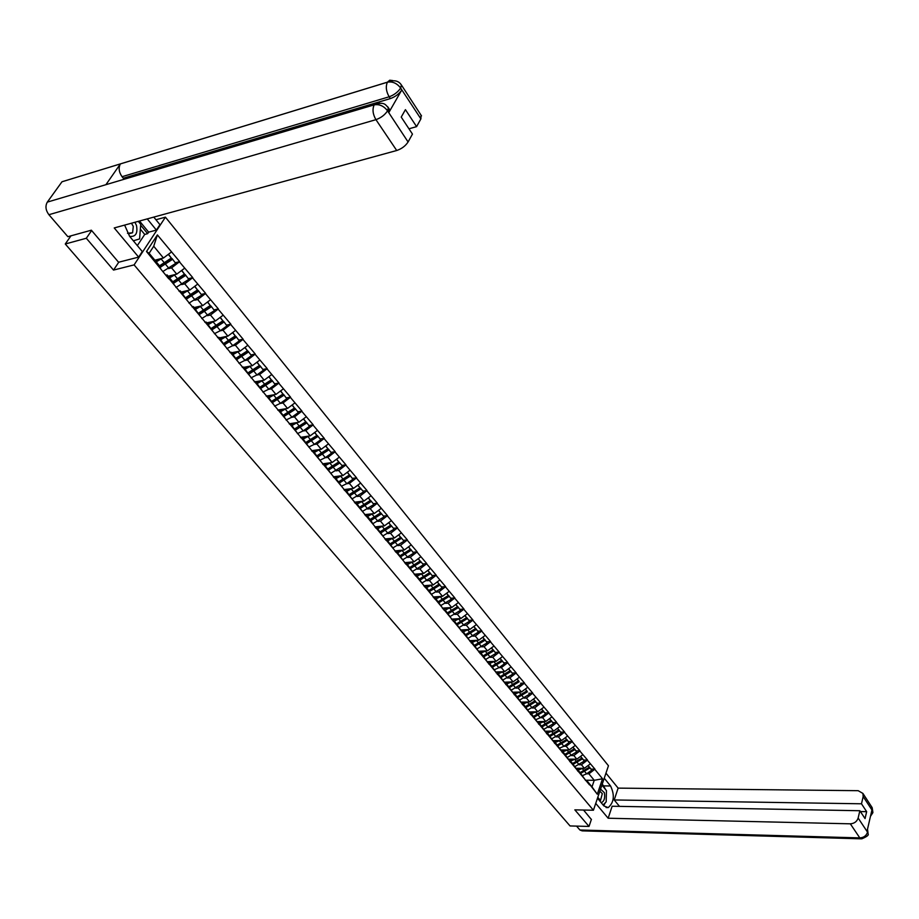 <?xml version="1.0" encoding="UTF-8"?>
<svg xmlns="http://www.w3.org/2000/svg" width="919" height="919" viewBox="0 0 919 919"><rect width="100%" height="100%" fill="white"/><g stroke="black" fill="none" stroke-linecap="round" stroke-linejoin="round"><path stroke-width="1.38" d="M155.931 219.744L165.431 217.16L608.458 765.757L593.421 810.236L134.105 264.89L165.431 217.16M154.852 260.192L163.444 258.021L153.726 246.235L157.39 234.919L146.512 251.519L168.763 278.813L167.074 274.919L165.788 275.229M157.39 234.919L179.665 261.628L175.403 262.696M168.499 268.624L171.566 267.866L179.665 261.628M179.492 261.915L192.772 277.641L188.521 278.664M181.709 284.557L184.73 283.833L192.772 277.641M192.599 277.929L205.672 293.402L201.422 294.379M194.702 300.226L197.7 299.548L205.672 293.402M205.5 293.689L218.366 308.922L214.127 309.852M207.487 315.665L210.462 315.022L218.366 308.922M218.194 309.209L230.864 324.2L226.637 325.096M220.078 330.863L223.018 330.243L230.864 324.2M230.692 324.476L243.167 339.237L238.951 340.099M232.473 345.831L235.39 345.234L243.167 339.237M243.007 339.525L255.287 354.045L251.082 354.872M244.672 360.558L247.567 360.007L255.287 354.045M255.126 354.332L267.222 368.634L263.029 369.415M256.7 375.078L259.56 374.55L267.222 368.634M267.073 368.921L278.985 383.005L274.792 383.751M268.532 389.369L271.381 388.863L278.985 383.005M278.825 383.28L290.565 397.157L286.383 397.87M280.192 403.452L283.018 402.981L290.565 397.157M290.415 397.433L301.972 411.103L297.813 411.781L294.988 408.335L297.79 411.746M291.679 417.329L294.482 416.881L301.972 411.103M301.823 411.379L313.218 424.831L309.06 425.486M303.006 431L305.774 430.574L313.218 424.831M313.069 425.118L324.292 438.374L320.145 438.995L317.411 435.652L320.134 438.972M314.16 444.474L316.906 444.072L324.292 438.374M324.154 438.65L335.217 451.711L331.081 452.309M325.154 457.754L327.876 457.375L335.217 451.711M335.067 451.999L345.969 464.865L341.845 465.428L339.203 462.188L341.845 465.416M335.986 470.85L338.697 470.482L345.969 464.865M345.831 465.14L356.583 477.823L352.471 478.362M346.658 483.75L349.358 483.405L356.583 477.823M356.446 478.11L367.037 490.608L362.936 491.114L360.363 487.978L362.936 491.102M357.181 496.467L359.857 496.145L367.037 490.608M366.899 490.884L377.341 503.198L373.252 503.681L370.725 500.591L373.252 503.681M367.566 509.011L370.219 508.701L377.341 503.198M377.215 503.486L387.508 515.628L383.43 516.076L380.937 513.043L383.43 516.076M377.801 521.372L380.443 521.084L387.508 515.628M387.381 515.904L397.536 527.874L393.458 528.299L391 525.312L393.47 528.31M387.887 533.571L390.506 533.296L397.536 527.874M397.399 528.149L407.416 539.958L403.361 540.361L400.937 537.408L403.372 540.372M397.835 545.599L400.443 545.346L407.416 539.958M407.289 540.234L417.169 551.871L413.113 552.25M407.657 557.454L410.242 557.224L417.169 551.871M417.042 552.147L426.784 563.623L422.751 563.979L420.397 561.118L422.763 564.002M417.329 569.16L419.914 568.941L426.784 563.623M426.669 563.898L436.272 575.214L432.24 575.547M426.887 580.705L429.449 580.498L436.272 575.214M436.157 575.489L445.635 586.655L441.614 586.965M436.307 592.089L438.845 591.905L445.635 586.655M445.52 586.931L454.871 597.947L450.861 598.235M445.6 603.323L448.127 603.151L454.871 597.947M454.756 598.223L463.98 609.079L459.982 609.343M454.779 614.42L457.294 614.26L463.98 609.079M463.865 609.354L472.975 620.072L468.989 620.314M463.831 625.357L466.324 625.207L472.975 620.072M472.86 620.348L481.855 630.916L477.88 631.146M472.757 636.166L475.249 636.028L481.855 630.916M481.74 631.192L490.62 641.623L486.645 641.83M481.579 646.827L484.049 646.7L490.62 641.623M490.505 641.899L499.258 652.191L495.307 652.375M490.286 657.349L492.745 657.234L499.258 652.191M499.155 652.467L507.805 662.622L503.853 662.794M494.433 669.721L498.925 667.699L501.326 667.631L507.805 662.622M507.69 662.898L516.225 672.926L512.297 673.076M507.357 677.992L509.792 677.9L516.225 672.926M516.122 673.19L524.554 683.093L520.625 683.219M515.731 688.113L518.155 688.044L524.554 683.093M524.45 683.368L532.767 693.133L528.85 693.248M524.002 698.118L526.415 698.049L532.767 693.133M532.664 693.408L540.877 703.046L536.983 703.15M532.17 707.998L534.571 707.94L540.877 703.046M540.786 703.322L548.896 712.845L545.001 712.926M535.961 719.634L540.269 717.728L542.624 717.705L548.896 712.845M548.792 713.11L556.811 722.518L552.928 722.575M548.206 727.377L550.573 727.343L556.811 722.518M556.707 722.782L564.622 732.064L560.762 732.121M556.064 736.889L558.43 736.866L564.622 732.064M564.53 732.34L572.353 741.507L568.493 741.541M559.66 748.123L563.864 746.274L566.184 746.274L572.353 741.507M572.25 741.771L579.981 750.823L576.133 750.846M571.515 755.579L573.858 755.567L579.981 750.823M579.889 751.099L587.517 760.036L583.68 760.036M579.108 764.746L581.428 764.757L587.517 760.036M587.425 760.3L594.961 769.134L591.135 769.123M582.508 775.59L586.609 773.809L588.907 773.821L594.961 769.134M594.869 769.41L602.531 778.772L597.293 794.246L586.644 780.415L585.472 780.403M168.947 278.526L589.55 784.929M168.166 276.228L176.747 274.138L171.566 267.866M167.074 274.919L172.29 281.191L174.173 284.821M176.747 274.138L184.639 268.21M181.261 292.012L189.831 290.013L184.73 283.833M182.238 294.539L180.331 290.886L179.044 291.185M180.331 290.886L187.384 300.731M189.831 290.013L197.665 284.12M194.15 307.543L202.708 305.625L197.7 299.548M195.333 310.289L193.369 306.59L192.082 306.889M193.369 306.59L200.388 316.389M202.708 305.625L210.485 299.789M206.844 322.833L215.391 320.995L210.462 315.022M208.211 325.797L206.201 322.064L204.914 322.339M206.201 322.064L213.197 331.805M215.391 320.995L223.11 315.206M219.354 337.893L227.878 336.136L223.018 330.243M220.893 341.064L218.837 337.284L217.562 337.549M218.837 337.284L225.798 346.968M227.878 336.136L235.528 330.392M231.657 352.724L240.169 351.035L235.39 345.234M233.38 356.101L231.278 352.276L230.003 352.528M231.278 352.276L238.205 361.914M240.169 351.035L247.774 345.337M243.776 367.336L252.277 365.716L247.567 360.007M245.672 370.897L243.535 367.037L242.26 367.278M243.535 367.037L250.416 376.618M252.277 365.716L259.824 360.064M255.723 381.718L264.201 380.167L259.56 374.55M257.768 385.475L255.597 381.569L254.322 381.81M255.597 381.569L262.455 391.103M264.201 380.167L271.691 374.561M269.692 399.822L267.486 395.894L266.211 396.112L275.953 394.412L271.381 388.863M267.486 395.894L274.299 405.371M275.953 394.412L283.374 388.84M277.791 410.058L287.521 408.438L283.018 402.981M281.432 413.964L279.192 409.989L277.917 410.207M279.192 409.989L285.97 419.432M287.521 408.438L294.896 402.913M289.221 423.808L298.916 422.258L294.482 416.881M293 427.886L290.714 423.889L289.451 424.084M290.714 423.889L297.469 433.274M298.916 422.258L306.245 416.778M300.467 437.352L310.151 435.87L305.774 430.574M304.396 441.602L302.075 437.57L300.812 437.766M302.075 437.57L308.807 446.91M310.151 435.87L317.423 430.437M311.552 450.701L321.225 449.299L316.906 444.072M315.619 455.123L313.276 451.057L312.012 451.24M313.276 451.057L319.961 460.35M321.225 449.299L328.439 443.9M322.489 463.854L332.127 462.521L327.876 457.375M326.682 468.437L324.304 464.348L323.051 464.532M324.304 464.348L330.966 473.595M332.127 462.521L339.295 457.157M333.264 476.823L342.879 475.56L338.697 470.482M337.583 481.567L335.182 477.455L333.919 477.616M335.182 477.455L341.811 486.656M342.879 475.56L350.001 470.241M343.878 489.609L353.482 488.403L349.358 483.405M348.335 494.502L345.9 490.367L344.648 490.516M345.9 490.367L352.494 499.522M353.482 488.403L360.547 483.13M354.355 502.211L363.935 501.073L359.857 496.145M358.927 507.265L356.469 503.095L355.216 503.244M356.469 503.095L363.028 512.205M363.935 501.073L370.954 495.835M364.682 514.64L374.228 513.56L370.219 508.701M369.369 519.832L366.876 515.639L365.636 515.789M366.876 515.639L370.908 520.499L381.408 513.951M374.228 513.56L381.201 508.356M373.413 524.703L370.908 520.499M374.86 526.897L384.395 525.886L380.443 521.084M379.662 532.227L377.146 528.011L375.905 528.149M377.146 528.011L383.648 537.029M384.395 525.886L391.31 520.717M384.9 538.982L394.412 538.029L390.506 533.296M389.817 544.45L387.278 540.223L386.037 540.338M387.278 540.223L393.746 549.183M394.412 538.029L401.281 532.894M394.814 550.906L404.291 550.01L400.443 545.346M399.822 556.5L397.261 552.25L396.02 552.365M397.261 552.25L403.705 561.176M404.291 550.01L411.126 544.91M404.578 562.669L414.044 561.819L410.242 557.224M409.702 568.39L407.117 564.117L405.876 564.22M407.117 564.117L413.527 572.996M414.044 561.819L420.822 556.765M414.216 574.26L423.648 573.479L419.914 568.941M419.432 580.119L416.824 575.822L415.595 575.926M416.824 575.822L423.211 584.656M423.648 573.479L430.391 568.447M423.728 585.713L433.136 584.978L429.449 580.498M429.035 591.675L426.416 587.367L425.175 587.459M426.416 587.367L432.757 596.155M433.136 584.978L439.833 579.981M433.102 597.005L442.498 596.316L438.845 591.905M438.512 603.082L435.87 598.763L434.641 598.843M435.87 598.763L442.188 607.505M442.498 596.316L449.138 591.365M442.361 608.148L451.723 607.516L448.127 603.151M447.863 614.34L445.198 609.998L443.969 610.078M445.198 609.998L451.482 618.705M451.723 607.516L458.328 602.588M451.493 619.142L460.833 618.556L457.294 614.26M457.088 625.448L454.4 621.083L453.182 621.164M454.4 621.083L460.66 629.745M460.833 618.556L467.403 613.674M460.557 629.986L469.827 629.458L466.324 625.207M466.186 636.407L463.486 632.031L462.257 632.1M463.486 632.031L469.712 640.646M469.827 629.458L476.352 624.598M469.701 640.692L478.707 640.221L475.249 636.028M475.169 647.217L472.446 642.829L471.229 642.886M472.446 642.829L478.65 651.41M478.707 640.221L485.186 635.397M478.558 651.261L487.461 650.836L484.049 646.7M484.037 657.889L481.292 653.489L480.074 653.547M481.292 653.489L487.472 662.025M487.461 650.836L493.905 646.046M487.265 661.703L496.111 661.312L492.745 657.234M492.779 668.423L490.022 664.012L488.816 664.058M490.022 664.012L496.168 672.501M496.111 661.312L502.509 656.557M495.858 672.007L504.646 671.663L501.326 667.631M501.418 678.819L498.649 674.397L497.443 674.443M498.649 674.397L504.761 682.851M504.646 671.663L510.998 666.941M504.347 682.185L513.078 681.887L509.792 677.9M509.942 689.089L507.15 684.644L505.955 684.689M507.15 684.644L513.25 693.064M513.078 681.887L519.396 677.188M512.722 692.225L521.395 691.973L518.155 688.044M518.362 699.221L515.559 694.775L514.364 694.81M515.559 694.775L521.624 703.15M521.395 691.973L527.667 687.309M520.993 702.15L529.608 701.932L526.415 698.049M526.667 709.227L523.853 704.77L522.658 704.793M523.853 704.77L529.884 713.098M529.608 701.932L535.846 697.303M529.16 711.949L537.73 711.765L534.571 707.94M534.869 719.106L532.044 714.637L530.849 714.66M532.044 714.637L538.052 722.931M537.73 711.765L543.922 707.159M537.224 721.633L545.737 721.484L542.624 717.705M542.98 728.859L540.142 724.39L538.948 724.402M540.142 724.39L546.116 732.638M545.737 721.484L551.905 716.912M545.197 731.191L553.652 731.087L550.573 727.343M550.975 738.497L548.126 734.017L546.943 734.028M548.126 734.017L554.077 742.23M553.652 731.087L559.786 726.538M553.066 740.634L561.475 740.565L558.43 736.866M558.878 748.009L556.018 743.517L554.835 743.528M556.018 743.517L561.946 751.696M561.475 740.565L567.563 736.039M560.843 749.961L569.194 749.927L566.184 746.274M566.69 757.405L563.818 752.914L562.635 752.914M563.818 752.914L569.711 761.058M569.194 749.927L575.248 745.435M568.516 759.186L576.822 759.174L573.858 755.567M574.398 766.699L571.515 762.196L570.343 762.196M571.515 762.196L577.396 770.294M576.822 759.174L582.841 754.706M576.11 768.295L584.369 768.307L581.428 764.757M582.014 775.866L579.119 771.363L577.948 771.351M579.119 771.363L584.978 779.427M584.369 768.307L590.343 763.873M585.334 780.231L594.248 780.3L588.907 773.821M586.644 780.415L592.008 786.882L594.248 780.3L602.531 778.772M597.293 794.246L592.008 786.882M593.421 810.236L574.846 809.857L589.01 826.434L591.422 819.311M589.01 826.434L570.044 825.94L65.272 243.994L86.317 238.251L113.519 270.083L134.105 264.89M91.636 230.531L86.317 238.251M70.958 235.838L65.272 243.994M153.726 246.235L149.119 253.288L158.907 265.074L160.745 268.647M163.444 258.021L171.405 252.036M146.512 251.519L149.119 253.288M578.304 769.088L576.615 769.088M570.205 760.047L573.042 759.174M385.681 529.114L385.107 529.172M375.446 516.96L374.826 517.029M365.073 504.634L364.395 504.715M354.55 492.147L353.804 492.239M343.867 479.477L343.051 479.58M328.049 468.851L332.127 466.749M322.006 453.607L321.018 453.745M310.829 440.396L309.737 440.557M299.468 426.99L298.273 427.186M287.911 413.412L286.602 413.619M276.171 399.627L274.724 399.868M264.235 385.647L262.627 385.934M252.082 371.471L250.301 371.804M239.71 357.089L237.699 357.48M227.096 342.511L224.799 342.982M214.23 327.727L211.485 328.313M201.054 312.747L198.722 313.253M187.465 297.595L185.914 297.94M113.519 270.083L118.758 262.202M576.673 769.169L580.59 768.307M589.24 767.066L591.767 770.179L589.366 766.974M580.774 773.338L589.941 767.951M584.771 771.581L586.609 773.809L591.767 770.179M577.316 770.501L582.703 768.307M580.153 772.592L589.32 767.193L588.16 765.493M589.32 767.193L588.011 765.607M581.761 757.945L584.312 761.093L581.888 757.853M573.238 764.263L582.451 758.83M574.984 766.538L584.312 761.093M569.677 761.391L575.156 759.174M572.606 763.505L581.83 758.072L580.647 756.337M581.83 758.072L580.498 756.452M561.406 750.846L565.415 749.938M574.18 748.721L576.753 751.891L574.318 748.629M565.622 755.085L574.88 749.605M567.368 757.382L576.753 751.891M562.026 752.179L567.528 749.927M564.978 754.315L574.249 748.836L573.042 747.078M574.249 748.836L572.893 747.181M553.629 741.507L557.684 740.599M566.518 739.393L569.114 742.586L566.655 739.29M557.902 745.78L567.218 740.266M561.946 743.965L563.864 746.274L569.114 742.586M554.272 742.851L559.809 740.576M557.247 745.01L566.575 739.485L565.334 737.693M566.575 739.485L565.185 737.796M545.748 732.064L549.861 731.133M558.752 729.939L561.371 733.155L558.89 729.847M550.09 736.372L559.453 730.812M551.859 738.738L561.371 733.155M546.426 733.408L551.986 731.099M549.436 735.579L558.798 730.019L557.546 728.193M558.798 730.019L557.396 728.308M537.787 722.506L541.946 721.553M550.895 720.37L553.548 723.609L551.032 720.278M542.176 726.849L551.595 721.243M543.956 729.249L553.548 723.609M538.477 723.839L544.071 721.518M541.521 726.044L550.941 720.439L549.654 718.578M550.941 720.439L549.505 718.692M601.164 802.643C604.162 801.529 605.219 798.209 604.357 792.672L600.566 789.099M597.683 797.623L597.89 798.714M597.787 797.313L600.521 800.415L602.313 793.648L599.866 791.167M601.911 785.102L606.448 790.616L606.184 801.873L603.094 804.964M129.636 236.355C135.621 237.033 137.907 233.415 136.483 225.523L134.932 222.26M127.488 233.277L132.6 232.76L133.289 226.419L131.474 223.214M138.287 221.341L140.722 224.305L139.596 238.929L133.324 240.789M597.476 798.22L603.898 805.929L608.206 807.594C614.087 802.379 614.88 795.165 610.572 785.963L604.242 778.209M595.73 803.378L608.16 818.232L612.134 806.239L859.851 810.73L858.139 818.036L867.547 832.177L867.065 831.132L871.878 810.213L872.464 810.788L863.171 796.555L862.907 793.419L858.174 790.685L618.131 788.123L614.214 799.955L619.498 806.377M605.954 773.143L618.131 788.123M608.16 818.232L850.316 823.815C854.302 823.55 856.91 821.62 858.139 818.036M860.804 838.817L582.175 830.868L579.923 830.006L576.558 826.112M859.851 810.73L865.055 818.588L866.651 811.672L861.482 803.792L863.171 796.555M861.482 803.792L614.214 799.955M591.365 819.472L583.542 810.041M866.651 811.672L860.402 811.557M603.68 805.664L605.276 802.781M606.253 798.99L606.379 793.602M605.518 789.478L603.634 785.894L610.572 785.963M602.232 784.183L603.634 785.894M867.513 829.202L867.605 831.936M579.923 830.006L859.805 837.898L861.723 838.852C866.996 836.646 869.087 834.98 868.007 833.855L867.639 832.177M870.477 816.29L872.843 812.729L872.487 811.017M124.628 225.086L129.602 236.309L142.284 251.553L138.643 257.113L114.232 227.946L396.721 150.509L375.94 119.665L48.902 214.713L67.868 236.688L91.36 230.198L118.574 262.248L138.643 257.113M147.247 218.894L156.391 230.083L159.94 224.673L153.783 217.102M137.333 245.603L144.72 234.437L147.649 233.656L148.637 232.151L156.391 230.083M421.017 115.128L420.891 118.884L416.594 126.638L408.955 128.798M48.902 214.713C45.64 210.267 45.111 206.074 47.306 202.123L111.877 182.915M389.024 108.66L388.829 112.543L401.741 90.028C399.099 93.945 395.308 96.794 390.357 98.586L123.307 178.229L122.055 176.701C118.884 172.14 118.333 167.878 120.412 163.904L61.987 181.778L47.306 202.123M61.987 181.778L67.799 180.009M390.357 98.586L389.162 96.782C386.106 91.429 385.521 86.57 387.393 82.216L120.412 163.904L105.915 184.685L374.194 104.858C379.26 103.973 383.66 105.903 387.427 110.636L408.082 141.974C405.463 145.972 401.672 148.821 396.721 150.509M416.594 126.638L405.428 109.66L401.224 117.092L412.459 134.094L408.082 141.974M139.493 221.019L148.637 232.151M147.649 233.656L140.653 225.166M144.72 234.437L140.354 229.141M122.055 176.701L389.162 96.782C393.952 95.082 397.743 92.222 400.558 88.213L401.741 90.028M400.764 84.146L401.396 84.996C398.501 80.573 393.837 79.631 387.416 82.17L387.416 82.17C392.436 81.286 396.813 83.169 400.512 87.856L400.558 88.213M529.712 712.822L533.928 711.846M542.945 710.686L545.61 713.96L543.083 710.582M534.169 717.199L543.634 711.547M538.281 715.327L540.269 717.728L545.61 713.96M530.435 714.155L536.064 711.811M533.502 716.395L542.968 710.743L541.659 708.848M542.968 710.743L541.509 708.963M521.544 703.012L525.806 702.024M534.892 700.875L537.581 704.172L535.03 700.772M526.07 707.435L535.582 701.737M527.862 709.905L537.581 704.172M522.291 704.356L527.943 701.978M525.392 706.619L534.904 700.921L533.571 698.991M534.904 700.921L533.422 699.106M513.239 693.087L517.581 692.087M525.381 689.009L526.886 690.847M517.856 697.544L527.426 691.812M519.66 700.048L529.447 694.27M514.054 694.431L519.729 692.018M517.167 696.717L526.748 690.973L525.231 689.124M504.703 683.012L509.264 682.013M517.087 678.9L518.626 680.784M509.551 687.527L519.166 681.749M511.366 690.066L521.222 684.241M505.703 684.379L511.412 681.944M508.85 686.688L518.477 680.899L516.926 679.015M496.088 672.811L500.832 671.812M504.405 674.73L510.263 670.594L512.882 674.086L510.263 670.594M501.131 677.383L510.803 671.559M502.957 679.957L512.882 674.086M497.236 674.201L502.98 671.732M500.418 676.533L510.102 670.709L508.678 668.664M510.102 670.709L508.529 668.779M487.529 662.507L492.285 661.485M495.341 664.782L501.797 660.279L504.439 663.794L501.797 660.279M492.607 667.114L502.337 661.243M496.811 665.149L498.925 667.699L504.439 663.794M488.678 663.897L494.456 661.393M491.883 666.252L501.625 660.37L500.166 658.303M501.625 660.37L500.016 658.418M478.856 652.076L483.635 651.02M486.3 654.604L493.216 649.836L495.881 653.386L493.216 649.836M483.968 656.706L493.756 650.79M485.806 659.36L495.881 653.386M480.005 653.443L485.806 650.916M483.245 655.833L493.032 649.917L491.55 647.792M493.032 649.917L491.389 647.906M470.068 641.496L474.882 640.417M477.202 644.23L484.531 639.245L487.219 642.829L484.531 639.245M475.215 646.172L485.06 640.198M477.064 648.86L487.219 642.829M471.206 642.863L477.053 640.302M474.48 645.287L484.336 639.314L482.82 637.154M484.336 639.314L482.659 637.269M461.177 630.79L466.002 629.676M468.024 633.685L475.732 628.527L478.443 632.134L475.732 628.527M466.358 635.5L476.26 629.469M468.208 638.223L478.443 632.134M462.843 632.065L468.173 629.549M465.611 634.604L475.514 628.573L473.963 626.379M475.514 628.573L473.813 626.494M452.159 619.934L457.007 618.797M458.765 622.99L466.806 617.66L469.54 621.301L466.806 617.66M457.375 624.679L467.334 618.602M459.236 627.447L469.54 621.301M454.331 621.095L459.19 618.659M456.628 623.771L466.588 617.694L465.003 615.454M466.588 617.694L464.842 615.569M443.015 608.941L447.898 607.769M449.402 612.123L457.777 606.655L460.534 610.331L457.777 606.655M448.277 613.72L458.294 607.597M450.149 616.523L460.534 610.331M445.255 610.067L450.08 607.62M447.519 612.801L457.536 606.666L455.916 604.392M457.536 606.666L455.755 604.507M433.768 597.798L438.662 596.592M439.937 601.106L448.621 595.489L451.401 599.199L448.621 595.489M439.064 602.611L449.127 596.431M440.936 605.46L451.401 599.199M435.997 598.912L440.856 596.442M438.283 601.681L448.357 595.501L446.714 593.18M448.357 595.501L446.554 593.295M424.383 586.506L429.311 585.277M430.356 589.918L439.339 584.185L442.154 587.93L439.339 584.185M429.724 591.354L439.845 585.127M431.597 594.248L442.154 587.93M426.611 587.609L431.505 585.104M428.932 590.412L439.064 584.174L437.387 581.807M439.064 584.174L437.226 581.934M414.871 575.053L419.822 573.801M420.672 578.579L429.931 572.732L432.769 576.512L429.931 572.732M420.247 579.946L430.437 573.663M422.131 582.887L432.769 576.512M417.1 576.144L422.016 573.617M419.455 578.981L429.644 572.698L427.932 570.285M429.644 572.698L427.76 570.412M405.233 563.45L410.219 562.164M410.85 567.08L420.397 561.118M410.655 568.379L420.902 562.049M412.539 571.377L423.268 564.932M407.45 564.53L412.413 561.968M409.851 567.414L420.098 561.072L418.34 558.614M420.098 561.072L418.179 558.729M395.469 551.699L400.466 550.366M400.925 555.409L410.736 549.344L413.63 553.192L410.736 549.344M400.925 556.661L411.23 550.274M402.809 559.705L413.63 553.192M397.686 552.756L402.671 550.159M400.11 555.673L410.414 549.286L408.622 546.771M410.414 549.286L408.461 546.897M385.555 539.775L390.586 538.408M390.862 543.577L400.937 537.408M391.057 544.772L401.431 538.327M392.953 547.862L403.855 541.291M387.772 540.82L392.792 538.189M390.23 543.784L400.604 537.328L398.777 534.778M400.604 537.328L398.605 534.892M375.515 527.678L380.569 526.288M380.661 531.573L391 525.312M381.063 532.733L391.494 526.231M382.959 535.869L393.952 529.229M377.732 528.712L382.786 526.059M380.225 531.71L390.655 525.208L388.783 522.601M390.655 525.208L388.622 522.727M365.337 515.421L370.414 513.997M370.346 519.396L374.941 517.328L380.937 513.043M372.815 523.704L383.912 516.995M367.543 516.444L372.632 513.744M370.07 519.488L380.569 512.917L378.651 510.263M380.569 512.917L378.49 510.39M355.01 502.992L360.122 501.533M359.88 507.047L364.682 504.922L370.725 500.591M360.616 508.127L371.196 501.51M362.534 511.366L373.734 504.588M357.215 503.991L362.339 501.269M359.777 507.081L370.334 500.464L368.381 497.753M370.334 500.464L368.209 497.88M344.533 490.39L349.679 488.885M349.335 494.514L354.286 492.331L360.363 487.978M350.173 495.571L360.834 488.885M352.103 498.868L363.396 492.01M346.739 491.366L351.897 488.609M349.335 494.502L359.961 487.817L357.962 485.06M359.961 487.817L357.79 485.186M335.251 477.535L339.088 476.053M338.766 481.774L343.74 479.569L349.852 475.18L352.93 479.247L349.852 475.18M339.57 482.831L350.311 476.076M341.523 486.174L346.819 483.635L352.93 479.247M336.101 478.569L341.305 475.766M338.743 481.74L349.438 474.997L347.393 472.182M349.438 474.997L347.221 472.309M324.476 464.554L328.336 463.05M333.046 466.611L339.203 462.188M328.818 469.908L339.651 463.084M330.794 473.308L342.305 466.312M325.326 465.577L330.564 462.739M328.003 468.805L338.755 461.993L336.676 459.121M338.755 461.993L336.503 459.247M313.54 451.378L317.434 449.839M317.17 455.755L322.19 453.481L328.382 449.023L331.518 453.182L328.382 449.023M317.917 456.8L328.83 449.908M319.904 460.258L325.326 457.628L331.518 453.182M314.39 452.401L319.663 449.517M317.101 455.675L327.922 448.805L325.797 445.864M327.922 448.805L325.625 446.002M302.454 438.018L306.372 436.445M306.13 442.453L311.173 440.144L317.411 435.652M306.843 443.509L317.859 436.536M308.738 447.048L314.344 444.348L320.582 439.856M303.293 439.029L308.6 436.111M306.038 442.349L316.94 435.411L314.757 432.424M316.94 435.411L314.585 432.55M291.197 424.463L295.148 422.855M294.93 428.966L299.996 426.623L306.28 422.097L309.485 426.336L306.28 422.097M295.608 430.012L306.716 422.97M297.388 433.642L303.201 430.862L309.485 426.336M292.035 425.463L297.377 422.499M294.827 428.828L305.786 421.832L303.569 418.777M305.786 421.832L303.385 418.915M279.778 410.701L283.764 409.058M283.569 415.273L288.658 412.895L294.988 408.335M284.212 416.318L295.413 409.208M286.05 419.994L291.897 417.18L298.216 412.62M280.605 411.689L285.993 408.691M283.443 415.112L294.471 408.047L292.196 404.934M294.471 408.047L292.024 405.072M268.187 396.744L272.208 395.067M272.035 401.373L277.147 398.972L283.523 394.366L286.785 398.697L283.523 394.366M272.644 402.43L283.948 395.227M274.551 406.152L280.421 403.292L286.785 398.697M269.003 397.72L274.436 394.676M271.886 401.189L282.983 394.056L280.663 390.874M282.983 394.056L280.479 391.012M256.424 382.568L260.479 380.845M260.307 387.278L265.465 384.831L271.886 380.19L275.195 384.567L271.886 380.19M260.893 388.323L272.3 381.04M262.868 392.091L268.773 389.197L275.195 384.567M257.228 383.533L262.708 380.443M260.146 387.06L271.323 379.857L268.957 376.618M271.323 379.857L268.773 376.744M244.488 368.174L248.567 366.417M248.394 372.965L253.61 370.472L260.077 365.796L263.408 370.219L260.077 365.796M248.969 374.01L260.479 366.647M251.025 377.824L256.952 374.895L263.408 370.219M245.281 369.139L250.795 366.003M248.245 372.712L259.48 365.44L257.067 362.132M259.48 365.44L256.883 362.27M232.358 353.574L236.47 351.77M236.298 358.433L241.571 355.906L248.084 351.184L251.45 355.653L248.084 351.184M236.861 359.467L248.475 352.023M238.986 363.338L244.948 360.363L251.45 355.653M233.139 354.516L238.71 351.334M236.137 358.146L247.464 350.794L244.994 347.428M247.464 350.794L244.81 347.566M220.043 338.732L224.202 336.894M224.006 343.683L229.348 341.11L235.907 336.354L239.319 340.869L235.907 336.354M224.569 344.717L236.286 337.181M226.763 348.634L232.76 345.624L239.319 340.869M220.824 339.662L226.43 336.434M223.834 343.373L235.264 335.94L232.737 332.494M235.264 335.94L232.553 332.632M207.545 323.672L211.738 321.788M211.531 328.703L216.93 326.084L223.535 321.282L226.982 325.854L223.535 321.282M212.082 329.726L223.914 322.109M214.368 333.7L220.388 330.645L226.982 325.854M208.303 324.591L213.966 321.305M211.336 328.359L222.869 320.846L220.284 317.319M222.869 320.846L220.1 317.469M194.839 308.37L199.078 306.441M198.849 313.494L204.317 310.817L210.979 305.981L214.46 310.599L210.979 305.981M199.389 314.516L211.347 306.797M201.766 318.537L214.46 310.599M195.598 309.278L201.307 305.935M198.653 313.115L210.29 305.51L207.648 301.926M210.29 305.51L207.453 302.064M181.951 292.828L186.212 290.852M185.971 298.055L191.508 295.321L198.217 290.438L201.743 295.102L198.217 290.438M186.511 299.054L198.573 291.243M188.969 303.132L201.743 295.102M182.686 293.724L188.452 290.335M185.753 297.641L197.505 289.945L194.805 286.268M197.505 289.945L194.61 286.418M168.843 277.044L173.151 275.011M172.887 282.363L178.504 279.571L185.259 274.655L188.82 279.365L185.259 274.655M173.415 283.362L185.604 275.447M175.966 287.486L188.82 279.365M169.567 277.917L175.391 274.471M172.657 281.915L184.512 274.115L181.755 270.381M184.512 274.115L181.56 270.519M155.529 261.007L159.883 258.917M159.596 266.418L165.282 263.569L172.094 258.607L175.701 263.385L172.094 258.607M160.101 267.406L172.427 259.399M162.755 271.587L175.701 263.385M156.241 261.869L162.112 258.354M159.343 265.936L171.325 258.044L168.487 254.23M171.325 258.044L168.303 254.368M584.139 770.823L582.301 768.594M579.119 764.746L577.258 762.483M576.627 761.725L574.754 759.462M571.538 755.567L569.654 753.281M569.01 752.512L567.115 750.226M561.302 743.184L559.384 740.863M556.087 736.877L554.157 734.545M553.502 733.753L551.561 731.398M548.229 727.366L546.265 724.999M545.61 724.195L543.646 721.817M867.547 832.177C866.341 835.739 863.757 837.646 859.805 837.898L850.316 823.815M871.511 806.629L872.464 810.788M871.074 813.683L872.407 811.029M388.829 112.543L387.427 110.648M420.891 118.884L400.512 87.879M387.462 110.992C384.762 115.001 380.914 117.885 375.94 119.665C372.792 114.255 372.206 109.327 374.171 104.869L376.595 102.836L379.708 103.192M62.01 181.755L387.416 82.17L389.725 80.217L392.712 80.55M421.522 115.897L401.396 84.996L400.707 87.96M387.669 106.742L388.323 107.626L387.623 110.728M537.615 714.522L535.628 712.11M532.204 707.975L530.194 705.539M529.516 704.724L527.506 702.288M524.037 698.095L522.003 695.637M521.326 694.81L519.281 692.34M515.777 688.09L513.721 685.597M513.02 684.758L510.953 682.266M507.403 677.958L505.324 675.442M504.611 674.592L502.521 672.053M496.099 664.288L493.985 661.726M490.332 657.303L488.196 654.719M487.472 653.846L485.335 651.249M481.636 646.781L479.477 644.162M478.742 643.277L476.57 640.646M472.825 636.12L470.631 633.467M469.885 632.571L467.691 629.906M463.9 625.311L461.671 622.622M460.924 621.715L458.696 619.015M454.848 614.363L452.596 611.64M451.838 610.721L449.575 607.987M445.681 603.278L443.395 600.509M442.625 599.579L440.339 596.81M436.387 592.031L434.078 589.228M433.297 588.286L430.977 585.472M426.979 580.636L424.635 577.798M423.843 576.845L421.488 573.996M417.433 569.091L415.055 566.219M414.251 565.242L411.873 562.359M407.76 557.385L405.348 554.467M404.532 553.479L402.12 550.561M397.95 545.518L395.515 542.566M394.688 541.567L392.229 538.591M388.013 533.479L385.532 530.493M384.693 529.47L382.212 526.461M377.927 521.28L375.411 518.247M374.561 517.213L372.046 514.169M367.703 508.908L365.153 505.829M364.292 504.784L361.741 501.694M357.33 496.363L354.745 493.239M353.872 492.182L351.288 489.046M346.819 483.635L344.2 480.465M343.315 479.396L340.685 476.214M336.147 470.723L333.494 467.518M332.598 466.427L329.921 463.199M325.326 457.628L322.626 454.365M321.719 453.262L319.008 449.988M314.344 444.348L311.61 441.04M310.679 439.914L307.934 436.594M303.201 430.862L300.433 427.507M299.491 426.37L296.699 422.993M291.897 417.18L289.083 413.768M288.129 412.62L285.304 409.196M280.421 403.292L277.561 399.834M276.596 398.662L273.724 395.193M268.773 389.197L265.878 385.693M264.89 384.498L261.972 380.971M256.952 374.895L254.012 371.333M253.012 370.127L250.048 366.543M244.948 360.363L241.961 356.744M240.95 355.527L237.941 351.885M232.76 345.624L229.727 341.948M228.693 340.696L225.637 337.009M220.388 330.645L217.298 326.911M216.252 325.648L213.151 321.891M207.809 315.435L204.684 311.644M203.616 310.358L200.468 306.544M195.046 299.985L191.864 296.136M190.784 294.827L187.591 290.955M182.077 284.281L178.837 280.375M177.746 279.054L174.495 275.114M168.901 268.337L165.615 264.362M164.501 263.018L161.204 259.02M599.67 800.392L600.521 800.415M128.603 233.84L132.6 232.76M606.081 807.548L608.206 807.594M867.525 829.133L868.064 833.579M872.901 812.476L872.177 807.663L862.907 793.419M374.194 104.858C385.015 100.895 385.785 105.582 388.323 107.626L389.53 109.441"/></g></svg>
